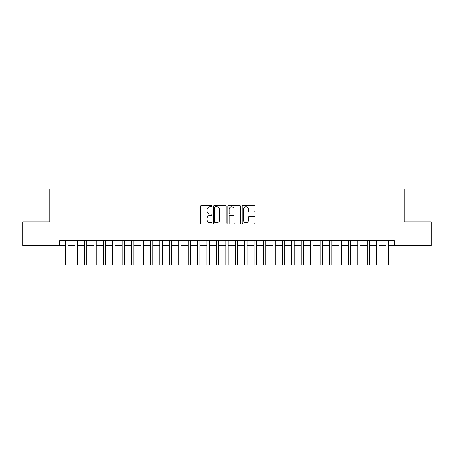 <?xml version="1.0" encoding="UTF-8"?>
<svg xmlns="http://www.w3.org/2000/svg" width="454" height="454" viewBox="0 0 454 454"><rect width="100%" height="100%" fill="white"/><g stroke="black" fill="none" stroke-linecap="round" stroke-linejoin="round"><path stroke-width="0.68" d="M211.922 206.167A0.647 0.647 0 0 0 211.275 205.52L201.44 205.52A0.925 0.925 0 0 0 200.515 206.445L200.515 223.096A0.925 0.925 0 0 0 201.44 224.021L211.275 224.021A0.647 0.647 0 0 0 211.922 223.374A0.647 0.647 0 0 0 211.275 222.727L209.998 222.727A2.962 2.962 0 0 1 207.041 219.764L207.041 218.38A2.962 2.962 0 0 1 209.998 215.417L211.275 215.417A0.647 0.647 0 0 0 211.922 214.77A0.647 0.647 0 0 0 211.275 214.123L209.998 214.123A2.962 2.962 0 0 1 207.041 211.161L207.041 209.776A2.962 2.962 0 0 1 209.998 206.814L211.275 206.814A0.647 0.647 0 0 0 211.922 206.167M254.041 212.041A0.925 0.925 0 0 0 254.966 211.116L254.966 206.445A0.925 0.925 0 0 0 254.041 205.52L243.123 205.52A0.925 0.925 0 0 0 242.198 206.445L242.198 223.096A0.925 0.925 0 0 0 243.123 224.021L254.041 224.021A0.925 0.925 0 0 0 254.966 223.096L254.966 217.455A0.925 0.925 0 0 0 254.041 216.53L249.365 216.53A0.925 0.925 0 0 0 248.44 217.455L248.44 220.252A2.474 2.474 0 0 1 245.966 222.727A2.474 2.474 0 0 1 243.492 220.252L243.492 209.288A2.474 2.474 0 0 1 245.966 206.814A2.474 2.474 0 0 1 248.44 209.288L248.44 211.116A0.925 0.925 0 0 0 249.365 212.041L254.041 212.041M59.695 245.404L22.7 245.404L22.7 221.841L49.798 221.841L49.798 188.853L404.202 188.853L404.202 221.841L431.3 221.841L431.3 245.404L394.305 245.404L394.305 240.688L59.695 240.688L59.695 245.404L65.586 245.404M226.188 206.445A0.925 0.925 0 0 0 225.263 205.52L214.35 205.52A0.925 0.925 0 0 0 213.425 206.445L213.425 223.096A0.925 0.925 0 0 0 214.35 224.021L225.263 224.021A0.925 0.925 0 0 0 226.188 223.096L226.188 206.445M228.737 205.52L239.65 205.52A0.925 0.925 0 0 1 240.575 206.445L240.575 223.096A0.925 0.925 0 0 1 239.65 224.021L234.979 224.021A0.925 0.925 0 0 1 234.054 223.096L234.054 216.342A0.925 0.925 0 0 0 233.129 215.417L230.03 215.417A0.925 0.925 0 0 0 229.105 216.342L229.105 223.374A0.647 0.647 0 0 1 228.458 224.021A0.647 0.647 0 0 1 227.812 223.374L227.812 206.445A0.925 0.925 0 0 1 228.737 205.52M67.941 245.404L75.012 245.404M77.367 245.404L84.438 245.404M86.793 245.404L93.865 245.404M96.22 245.404L103.291 245.404M105.646 245.404L112.717 245.404M115.072 245.404L122.137 245.404M124.498 245.404L131.564 245.404M133.924 245.404L140.99 245.404M143.351 245.404L150.416 245.404M152.771 245.404L159.842 245.404M162.197 245.404L169.268 245.404M171.623 245.404L178.694 245.404M181.05 245.404L188.121 245.404M190.476 245.404L197.547 245.404M199.902 245.404L206.973 245.404M209.328 245.404L216.393 245.404M218.754 245.404L225.82 245.404M228.18 245.404L235.246 245.404M237.607 245.404L244.672 245.404M247.027 245.404L254.098 245.404M256.453 245.404L263.524 245.404M265.879 245.404L272.95 245.404M275.306 245.404L282.377 245.404M284.732 245.404L291.803 245.404M294.158 245.404L301.229 245.404M303.584 245.404L310.649 245.404M313.01 245.404L320.076 245.404M322.436 245.404L329.502 245.404M331.863 245.404L338.928 245.404M341.283 245.404L348.354 245.404M350.709 245.404L357.78 245.404M360.136 245.404L367.207 245.404M369.562 245.404L376.633 245.404M378.988 245.404L386.059 245.404M388.414 245.404L394.305 245.404M215.366 206.814A0.647 0.647 0 0 0 214.719 207.461L214.719 222.08A0.647 0.647 0 0 0 215.366 222.727L216.706 222.727A2.962 2.962 0 0 0 219.668 219.764L219.668 209.776A2.962 2.962 0 0 0 216.706 206.814L215.366 206.814M234.054 209.334A2.474 2.474 0 0 0 231.58 206.859A2.474 2.474 0 0 0 229.105 209.334L229.105 213.198A0.925 0.925 0 0 0 230.03 214.123L233.129 214.123A0.925 0.925 0 0 0 234.054 213.198L234.054 209.334M65.586 258.082L67.941 258.082L67.941 265.147L65.586 265.147L65.586 240.688M67.941 258.082L67.941 240.688M75.012 258.082L77.367 258.082L77.367 265.147L75.012 265.147L75.012 240.688M77.367 258.082L77.367 240.688M84.438 258.082L86.793 258.082L86.793 265.147L84.438 265.147L84.438 240.688M86.793 258.082L86.793 240.688M93.865 258.082L96.22 258.082L96.22 265.147L93.865 265.147L93.865 240.688M96.22 258.082L96.22 240.688M103.291 258.082L105.646 258.082L105.646 265.147L103.291 265.147L103.291 240.688M105.646 258.082L105.646 240.688M112.717 258.082L115.072 258.082L115.072 265.147L112.717 265.147L112.717 240.688M115.072 258.082L115.072 240.688M122.137 258.082L124.498 258.082L124.498 265.147L122.137 265.147L122.137 240.688M124.498 258.082L124.498 240.688M131.564 258.082L133.924 258.082L133.924 265.147L131.564 265.147L131.564 240.688M133.924 258.082L133.924 240.688M140.99 258.082L143.351 258.082L143.351 265.147L140.99 265.147L140.99 240.688M143.351 258.082L143.351 240.688M150.416 258.082L152.771 258.082L152.771 265.147L150.416 265.147L150.416 240.688M152.771 258.082L152.771 240.688M159.842 258.082L162.197 258.082L162.197 265.147L159.842 265.147L159.842 240.688M162.197 258.082L162.197 240.688M169.268 258.082L171.623 258.082L171.623 265.147L169.268 265.147L169.268 240.688M171.623 258.082L171.623 240.688M178.694 258.082L181.05 258.082L181.05 265.147L178.694 265.147L178.694 240.688M181.05 258.082L181.05 240.688M188.121 258.082L190.476 258.082L190.476 265.147L188.121 265.147L188.121 240.688M190.476 258.082L190.476 240.688M197.547 258.082L199.902 258.082L199.902 265.147L197.547 265.147L197.547 240.688M199.902 258.082L199.902 240.688M206.973 258.082L209.328 258.082L209.328 265.147L206.973 265.147L206.973 240.688M209.328 258.082L209.328 240.688M216.393 258.082L218.754 258.082L218.754 265.147L216.393 265.147L216.393 240.688M218.754 258.082L218.754 240.688M225.82 258.082L228.18 258.082L228.18 265.147L225.82 265.147L225.82 240.688M228.18 258.082L228.18 240.688M235.246 258.082L237.607 258.082L237.607 265.147L235.246 265.147L235.246 240.688M237.607 258.082L237.607 240.688M244.672 258.082L247.027 258.082L247.027 265.147L244.672 265.147L244.672 240.688M247.027 258.082L247.027 240.688M254.098 258.082L256.453 258.082L256.453 265.147L254.098 265.147L254.098 240.688M256.453 258.082L256.453 240.688M263.524 258.082L265.879 258.082L265.879 265.147L263.524 265.147L263.524 240.688M265.879 258.082L265.879 240.688M272.95 258.082L275.306 258.082L275.306 265.147L272.95 265.147L272.95 240.688M275.306 258.082L275.306 240.688M282.377 258.082L284.732 258.082L284.732 265.147L282.377 265.147L282.377 240.688M284.732 258.082L284.732 240.688M291.803 258.082L294.158 258.082L294.158 265.147L291.803 265.147L291.803 240.688M294.158 258.082L294.158 240.688M301.229 258.082L303.584 258.082L303.584 265.147L301.229 265.147L301.229 240.688M303.584 258.082L303.584 240.688M310.649 258.082L313.01 258.082L313.01 265.147L310.649 265.147L310.649 240.688M313.01 258.082L313.01 240.688M320.076 258.082L322.436 258.082L322.436 265.147L320.076 265.147L320.076 240.688M322.436 258.082L322.436 240.688M329.502 258.082L331.863 258.082L331.863 265.147L329.502 265.147L329.502 240.688M331.863 258.082L331.863 240.688M338.928 258.082L341.283 258.082L341.283 265.147L338.928 265.147L338.928 240.688M341.283 258.082L341.283 240.688M348.354 258.082L350.709 258.082L350.709 265.147L348.354 265.147L348.354 240.688M350.709 258.082L350.709 240.688M357.78 258.082L360.136 258.082L360.136 265.147L357.78 265.147L357.78 240.688M360.136 258.082L360.136 240.688M367.207 258.082L369.562 258.082L369.562 265.147L367.207 265.147L367.207 240.688M369.562 258.082L369.562 240.688M376.633 258.082L378.988 258.082L378.988 265.147L376.633 265.147L376.633 240.688M378.988 258.082L378.988 240.688M386.059 258.082L388.414 258.082L388.414 265.147L386.059 265.147L386.059 240.688M388.414 258.082L388.414 240.688"/></g></svg>
